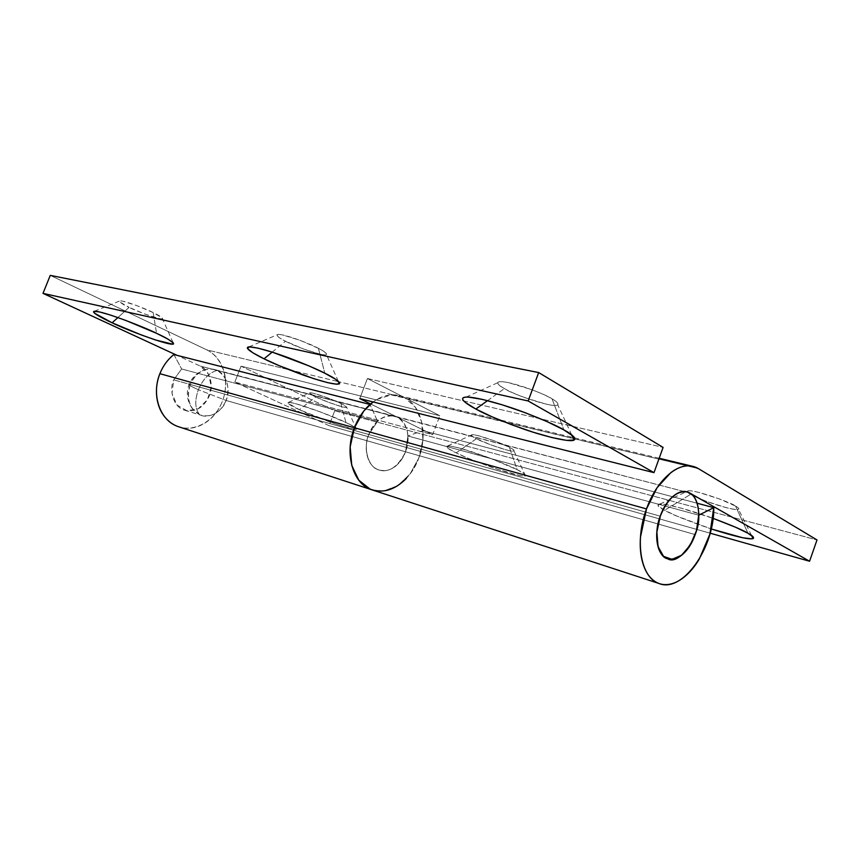<?xml version="1.0" encoding="UTF-8"?>
<svg xmlns="http://www.w3.org/2000/svg" width="860" height="860" viewBox="0 0 860 860"><rect width="100%" height="100%" fill="white"/><g stroke="black" fill="none" stroke-linecap="round" stroke-linejoin="round"><path stroke-width="0.64" stroke-dasharray="4.3 3.22" d="M340.947 403.48L345.924 422.518C352.654 425.571 356.18 427.807 356.513 429.226C353.6 431.473 306.396 413.703 299.398 409.704L315.792 396.933C319.479 399.19 345.333 408.909 346.709 407.328C346.473 406.425 344.548 405.146 340.947 403.48L327.477 397.804L314.459 393.536C311.008 392.654 309.428 392.547 309.708 393.213L315.792 396.933L328.961 402.469L341.721 406.673C345.193 407.586 346.881 407.737 346.763 407.124L340.947 403.48C337.496 401.416 314.47 392.493 310.202 392.805C309.471 393.536 311.341 394.912 315.792 396.933L299.398 409.704L287.767 403.05L289.433 402.405L296.227 403.845L320.587 411.983L345.924 422.518L353.772 426.571L356.642 428.925L354.266 429.29L336.432 424.302L299.398 409.704C291.099 406.038 287.466 403.587 288.487 402.373C295.851 401.996 339.539 418.852 345.924 422.518L340.947 403.48M509.389 447.275L517.172 469.678C523.138 472.527 525.922 474.623 525.535 475.945C521.934 476.676 510.356 473.688 490.802 466.98C473.634 460.67 462.11 455.972 456.208 452.887L476.44 438.707C479.504 441.126 511.947 453.005 513.979 450.919C514.119 450.06 512.582 448.845 509.389 447.275L494.769 440.987L478.934 435.859C474.397 434.698 471.904 434.397 471.452 434.966C471.011 435.536 472.677 436.794 476.44 438.707L490.716 444.824L506.153 449.855C510.69 451.048 513.302 451.403 513.979 450.919C514.645 450.425 513.119 449.21 509.389 447.275C506.572 445.125 478.246 434.3 472.258 434.708C470.85 435.375 472.248 436.708 476.44 438.707L456.208 452.887L448.576 448.673L446.458 446.254L450.382 446.05L459.939 448.189L489.641 458.004L517.172 469.678L524.363 473.828L525.535 475.945L520.73 475.763L497.478 469.281L468.109 458.24L456.208 452.887C448.361 449.285 445.555 446.931 447.802 445.856C454.037 446.211 466.496 449.715 485.18 456.359C501.24 462.411 511.904 466.851 517.172 469.678L509.389 447.275M735.569 506.088L747.963 533.232L735.569 506.088L719.734 499.058L699.75 492.673C693.515 491.081 689.526 490.458 687.774 490.813C686.054 491.167 686.979 492.361 690.548 494.382C693.504 496.317 701.104 499.456 713.349 503.81C727.495 508.314 735.87 510.141 738.471 509.292C739.052 508.539 738.084 507.464 735.569 506.088C734.375 503.96 697.385 490.211 688.548 490.727C686.216 491.275 686.882 492.49 690.548 494.382L705.995 501.208L725.346 507.421C731.516 509.045 735.633 509.743 737.697 509.507C739.74 509.26 739.03 508.131 735.569 506.088M660.104 503.96C656.223 504.777 657.728 506.895 664.619 510.281L676.863 516.075L711.22 528.954C686.183 520.214 670.649 513.99 664.619 510.281L690.548 494.382L664.619 510.281L658.212 506.056L658.771 504.057L666.511 504.68L680.507 507.938L713.08 518.354C691.73 510.485 665.522 503.433 660.104 503.96L688.548 490.727M371.52 489.684C388.741 496.263 410.467 481.202 418.809 458.014L422.894 439.825L421.722 422.066L415.38 407.264L404.684 397.664L338.797 381.754L404.684 397.664L439.793 415.724L241.026 366.177L234.834 382.077L241.026 366.177L334.712 410.779L817 539.951L334.712 410.779L329.036 425.635L710.156 533.189L329.036 425.635L234.834 382.077L432.677 434.698L439.793 415.724L432.677 434.698L397.309 417.175C402.319 419.691 405.619 424.313 407.199 431.043C408.779 437.772 408.242 444.685 405.565 451.79C410.413 435.719 407.661 424.184 397.309 417.175L200.305 366.102L397.309 417.175L370.585 403.942L397.309 417.175L689.731 492.984L394.643 416.165C383.495 414.692 374.874 420.798 368.789 434.493L660.287 516.183L368.789 434.493C362.845 447.006 368.015 467.862 379.045 470.012C389.214 472.849 398.062 466.776 405.565 451.79L407.952 435.988L698.728 515.204L407.952 435.988L405.565 451.79C402.899 458.885 398.846 464.163 393.418 467.636C387.967 471.097 382.689 471.699 377.562 469.442C372.423 467.163 368.983 462.605 367.231 455.789C365.5 448.931 366.016 441.836 368.789 434.493C371.574 427.173 375.777 421.83 381.378 418.444C386.968 415.111 392.278 414.681 397.309 417.175L432.677 434.698L234.834 382.077L329.036 425.635L334.712 410.779L241.026 366.177L439.793 415.724L404.684 397.664L398.803 395.503C390.257 393.622 381.679 395.772 373.089 401.942L376.744 399.513L391.128 394.88L698.438 468.646L404.684 397.664C421.744 405.985 428.054 434.44 418.809 458.014C422.152 448.974 423.539 439.858 422.969 430.645L697.127 503.229L422.969 430.645L407.952 435.988L422.969 430.645C423.582 439.858 422.195 448.974 418.809 458.014C415.81 465.905 411.66 472.71 406.35 478.418M372.735 490.092L383.829 490.963L397.815 485.61L410.048 474.032L418.809 458.014L410.048 474.032L397.815 485.61L383.829 490.963L372.735 490.092M153.155 312.567L156.563 333.325L153.155 312.567L162.131 317.867C163.142 318.995 161.981 319.189 158.627 318.447L145.028 314.115L129.097 307.364C134.407 310.352 160.96 320.608 162.411 318.619C161.648 317.093 158.562 315.072 153.155 312.567C148.167 309.826 124.7 300.441 119.938 300.882C119.422 302.183 122.475 304.343 129.097 307.364L119.841 302.01C118.594 300.796 119.605 300.527 122.883 301.215L136.772 305.612L153.155 312.567M117.895 317.555L129.097 307.364L117.895 317.555M318.404 348.321L324.79 373.208L318.404 348.321C323.532 350.988 326.241 352.879 326.52 354.008C326.779 355.115 324.629 355.169 320.07 354.159L303.225 348.88L285.52 341.205C290.648 344.623 323.994 357.255 326.413 354.492C326.198 352.89 323.532 350.837 318.404 348.321C313.642 345.258 284.918 333.82 277.93 334.443C276.339 335.787 278.877 338.034 285.52 341.205C280.381 338.593 277.533 336.668 276.942 335.432C276.372 334.207 278.328 334.056 282.833 335.002L300.151 340.366L318.404 348.321M272.19 352.127L285.52 341.205L272.19 352.127M552.066 398.879L563.88 429.892L552.066 398.879C557.14 401.856 559.043 403.845 557.807 404.845C556.538 405.834 552.636 405.597 546.078 404.146L524.202 397.46C516.161 394.45 509.571 391.493 504.444 388.58C508.4 392.515 553.432 408.865 557.764 404.877C558.398 403.286 556.495 401.287 552.066 398.879C548.433 395.482 511.109 380.84 499.95 381.711C496.618 383.033 498.112 385.323 504.444 388.58C499.294 385.656 497.112 383.614 497.897 382.442C498.703 381.281 502.39 381.388 508.959 382.764L531.641 389.623C540.134 392.805 546.949 395.89 552.066 398.879M487.555 400.652L504.444 388.58L487.555 400.652M377.572 421.282L181.632 368.962L173.731 379.84L368.789 434.493L377.572 421.282L370.004 404.447L377.572 421.282L181.632 368.962L173.731 379.84C169.044 388.591 172.731 407.145 184.674 410.22C195.198 412.606 203.347 407.973 209.141 396.31C214.839 383.356 207.883 368.531 200.305 366.102L177.031 355.341L200.305 366.102L208.647 374.261L211.28 386.86L207.421 399.739L198.305 408.704L186.9 410.757L176.988 405.06L172 393.439L173.731 379.84L368.789 434.493L377.572 421.282M177.096 426.194C194.005 433.053 214.85 421.196 222.385 401.265C230.147 381.442 223.127 357.577 206.679 349.827L289.003 369.714L206.679 349.827C212.882 352.804 217.698 357.599 221.117 364.199C224.514 370.8 226.019 378.099 225.61 386.118C225.191 394.138 222.955 401.588 218.902 408.468C214.839 415.358 209.582 420.572 203.132 424.13C196.671 427.678 190.038 428.936 183.244 427.893L179.719 427.119M289.003 369.725L338.474 381.668L289.003 369.725M367.413 378.507L663.092 447.393L367.413 378.507L359.77 398.588L367.413 378.507L404.684 397.664L367.413 378.507M50.256 275.372L206.679 349.827L50.256 275.372M405.565 451.79C399.072 466.453 390.236 472.527 379.045 470.012C366.618 466.926 363.479 445.071 368.789 434.493C366.016 441.836 365.5 448.931 367.231 455.789C368.983 462.605 372.423 467.163 377.562 469.442C382.689 471.699 387.967 471.097 393.418 467.636C398.846 464.163 402.899 458.885 405.565 451.79M173.892 354.546L181.632 368.962L173.892 354.546M217.064 370.456C209.259 372.552 203.025 378.97 198.37 389.731C191.425 386.613 188.329 384.839 189.082 384.398L190.275 384.474C192.791 377.97 197.23 373.24 203.594 370.273C208.636 368.478 213.129 368.531 217.064 370.456C226.223 373.67 231.05 389.988 226.115 400.47C222.643 411.607 208.378 419.487 199.756 414.767C194.983 409.07 194.521 400.728 198.37 389.731L226.115 400.47C230.254 386.774 227.244 376.766 217.064 370.456C209.259 372.552 203.025 378.97 198.37 389.731C194.521 400.728 194.983 409.07 199.756 414.767L192.447 408.758C187.781 401.082 187.061 392.988 190.275 384.474L189.082 384.398C188.329 384.839 191.425 386.613 198.37 389.731L226.115 400.47L695.213 534.608L226.115 400.47C220.332 412.725 211.925 417.637 200.896 415.197M215.032 369.671C204.304 367.478 196.048 372.412 190.275 384.474L660.287 516.183L190.275 384.474C186.104 398.61 189.264 408.704 199.756 414.767M356.513 429.226L346.709 407.328M525.535 475.945L513.979 450.919M751.533 535.457L738.471 509.292M394.643 416.165L214.473 369.51M659.33 583.596L658.674 583.381M693.246 466.464L692.279 466.227M659.179 458.251L399.233 395.611M184.674 410.22L201.208 415.305M447.802 445.856L472.258 434.708M288.487 402.373L310.202 392.805M173.01 342.549L162.411 318.619M338.313 381.302L326.413 354.492M571.717 434.934L557.764 404.877M466.142 397.105L499.95 381.711M248.959 346.87L277.93 334.443M94.385 311.255L119.938 300.882M192.447 408.758C187.061 401.168 185.943 393.052 189.082 384.398C191.898 377.669 196.736 372.96 203.594 370.273"/><path stroke-width="1.29" d="M747.963 533.232C752.64 535.705 754.349 537.5 753.113 538.629C748.931 539.725 734.967 536.5 711.22 528.954L742.728 537.758L751.586 538.865L753.532 537.306L747.963 533.232L735.504 527.212L713.08 518.354C731.935 525.46 743.556 530.416 747.963 533.232M406.35 478.418C394.6 490.275 382.399 493.79 369.725 488.964C352.245 481.901 344.516 452.564 354.406 427.742L363.791 411.048L373.089 401.942C364.952 408.113 358.727 416.713 354.406 427.742L646.505 508.905L640.453 537.221C639.797 546.723 640.539 555.216 642.689 562.687C644.85 570.137 648.117 575.781 652.514 579.597C656.9 583.403 661.888 585.047 667.489 584.553C673.068 584.037 678.669 581.521 684.259 576.995C689.849 572.47 694.88 566.45 699.363 558.936L709.876 534.189L713.789 507.647L697.127 503.229L713.789 507.647L698.728 515.204C700.33 536.5 678.927 566.052 667.801 558.85C657.083 557.119 653.471 531.975 660.287 516.183C664.984 501.283 678.691 488.534 687.183 491.931L689.731 492.984C684.968 490.275 679.712 491.146 673.939 495.618C668.155 500.144 663.608 506.991 660.287 516.183L656.868 532.136L658.05 546.573L663.522 556.323L672.004 559.355L681.636 555.205L690.386 544.875L696.492 530.566L698.728 515.204L713.789 507.647C714.456 548.164 682.141 593.884 658.556 583.317C640.851 577.425 634.433 541.123 646.505 508.905L354.406 427.742C344.108 453.5 352.944 483.836 371.52 489.684M646.505 508.905C656.32 480.88 677.347 462.164 692.827 466.356L698.438 468.646L817 539.951L809.572 561.247L710.156 533.189L809.572 561.247L689.731 492.984C684.968 490.275 679.712 491.146 673.939 495.618C668.155 500.144 663.608 506.991 660.287 516.183C667.812 498.176 676.96 490.157 687.742 492.103C698.492 495.252 701.996 516.355 695.213 534.608C687.796 552.69 678.562 560.741 667.489 558.742C657.104 555.592 653.374 534.651 660.287 516.183C657.008 525.385 655.965 534.114 657.169 542.38C658.405 550.593 661.48 555.893 666.371 558.269C671.262 560.612 676.508 559.462 682.109 554.818C687.699 550.174 692.063 543.445 695.213 534.608C698.352 525.783 699.406 517.322 698.374 509.238C697.331 501.133 694.45 495.715 689.731 492.984L809.572 561.247L817 539.951L698.438 468.646C694.482 466.27 690.118 465.41 685.323 466.077C680.529 466.754 675.68 468.958 670.779 472.688L657.072 487.727L646.505 508.905M179.719 427.119C174.397 425.603 169.753 422.604 165.776 418.1C160.938 412.617 157.971 405.812 156.864 397.707C155.778 389.591 156.789 381.582 159.885 373.691C163.045 365.812 167.721 359.437 173.892 354.546L369.993 404.447C363.285 410.489 358.082 418.25 354.406 427.742C358.082 418.25 363.285 410.489 370.004 404.447L173.892 354.546C167.721 359.437 163.045 365.812 159.885 373.691L354.406 427.742L350.171 446.888L351.74 465.367L358.803 480.202L370.123 489.136L372.735 490.092L370.123 489.136L358.803 480.202L351.74 465.367L350.171 446.888L354.406 427.742L159.885 373.691C151.209 394.557 159.842 419.895 177.096 426.194M156.563 333.325C166.7 337.926 172.376 341.452 173.602 343.903C170.506 346.763 122.141 328.112 112.133 322.801L117.895 317.555L112.133 322.801L141.492 335.024L155.531 339.979L172.709 344.183L173.161 342.71L167.56 338.915L156.563 333.325L125.657 320.382L110.8 315.158L99.674 311.976L94.019 311.309L94.546 313.19L112.133 322.801C103.587 318.877 90.139 311.965 94.385 311.255C102.587 310.675 147.286 328.391 156.563 333.325M324.79 373.208C334.4 377.809 339.281 381.356 339.442 383.85C335.443 385.043 323.242 382.066 302.86 374.938C284.735 368.188 271.803 362.802 264.041 358.813L272.19 352.127L264.041 358.813L279.371 365.769L313.459 378.55L327.52 382.625L336.787 384.248L339.711 383.108L335.594 379.271L324.79 373.208L308.837 365.865L272.276 352.148L257.806 348.096L249.174 346.86L247.529 348.536L252.829 352.761L264.041 358.813C255.388 354.621 242.896 347.623 248.959 346.87C256.065 347.096 269.352 350.762 288.81 357.867C305.816 364.414 317.813 369.531 324.79 373.208M563.88 429.892C572.147 434.246 575.555 437.632 574.093 440.04C571.072 442.448 547.465 437.385 523.514 429.022C499.724 420.368 483.836 413.692 475.838 409.027L487.555 400.652L475.838 409.027L492.221 416.874L512.205 424.958L533.125 432.204L552.141 437.6L566.589 440.374L574.168 439.998C575.372 439.31 575.103 438.106 573.362 436.364L563.88 429.892L546.928 421.55L525.191 412.703L502.401 404.877L482.449 399.416L468.582 397.137C465.206 396.954 463.26 397.331 462.744 398.277C462.25 399.212 463.142 400.62 465.432 402.491L475.838 409.027C467.571 404.619 457.154 397.825 466.142 397.116C473.505 396.449 498.886 403.017 520.934 411.134C542.725 419.433 557.043 425.689 563.88 429.892M663.092 447.393L538.672 372.563L50.256 275.372L538.672 372.563L663.092 447.393L653.998 472.645L359.77 398.588L370.585 403.942L359.77 398.588L653.998 472.645L528.158 400.975L653.998 472.645L663.092 447.393M177.031 355.341L43 293.367L528.158 400.975L538.672 372.563L528.158 400.975L43 293.367L50.256 275.372L43 293.367L177.031 355.341M753.113 538.629L751.533 535.457M658.674 583.381L371.95 489.834M692.279 466.227L659.179 458.251M173.602 343.903L173.01 342.549M339.442 383.85L338.313 381.302M574.093 440.04L571.717 434.934M371.821 489.791L178.579 426.743"/></g></svg>
